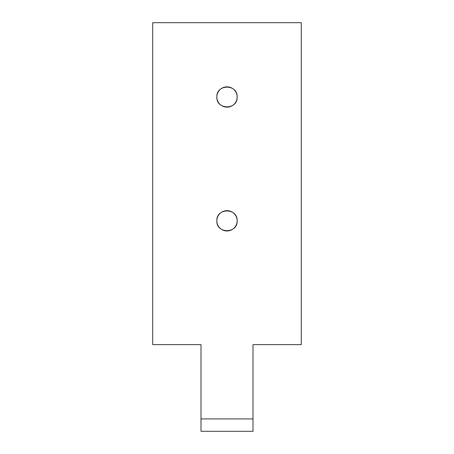 <?xml version="1.0" encoding="UTF-8"?>
<svg xmlns="http://www.w3.org/2000/svg" width="454" height="454" viewBox="0 0 454 454"><rect width="100%" height="100%" fill="white"/><g stroke="black" fill="none" stroke-linecap="round" stroke-linejoin="round"><path stroke-width="0.68" d="M200.997 418.917L200.997 344.626L152.709 344.626L152.709 22.7L301.291 22.7L301.291 344.626L253.003 344.626L253.003 418.917L200.997 418.917L200.997 431.3L253.003 431.3L253.003 418.917M216.847 96.991C216.218 110.089 237.782 110.089 237.153 96.991C237.782 83.894 216.218 83.894 216.847 96.991C216.218 83.894 237.782 83.894 237.153 96.991C237.782 110.089 216.218 110.089 216.847 96.991A10.153 10.153 0 0 1 232.079 88.201A10.153 10.153 0 0 1 232.079 105.782A10.153 10.153 0 0 1 216.847 96.991M216.847 220.809C216.218 233.906 237.782 233.906 237.153 220.809C237.782 207.711 216.218 207.711 216.847 220.809C216.218 207.711 237.782 207.711 237.153 220.809C237.782 233.906 216.218 233.906 216.847 220.809A10.153 10.153 0 0 1 232.079 212.018A10.153 10.153 0 0 1 232.079 229.599A10.153 10.153 0 0 1 216.847 220.809"/></g></svg>
